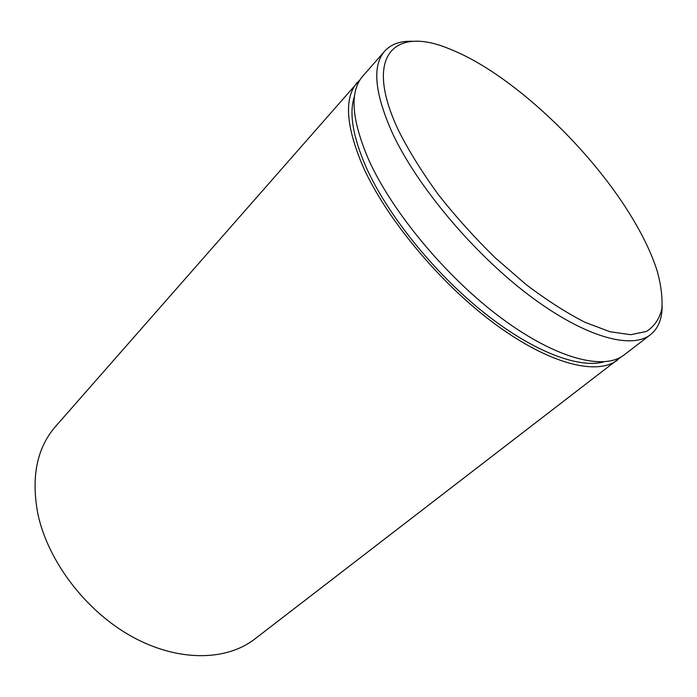 <?xml version="1.0" encoding="UTF-8"?>
<svg xmlns="http://www.w3.org/2000/svg" width="697" height="697" viewBox="0 0 697 697"><rect width="100%" height="100%" fill="white"/><g stroke="black" fill="none" stroke-linecap="round" stroke-linejoin="round"><path stroke-width="1.05" d="M360.366 79.319L55.481 426.547C36.854 448.066 30.982 477.166 37.856 513.863C47.84 561.094 85.775 611.086 131.846 636.561C177.979 662.072 226.316 661.148 254.736 639.053L620.844 357.117M399.163 131.811C409.522 152.051 422.696 173.135 438.683 195.055C456.012 216.959 474.849 237.869 495.192 257.777L526.13 284.585C546.831 300.25 566.469 312.822 585.027 322.302L610.067 331.755L630.724 334.699L646.38 331.458C654.274 326.475 659.423 318.973 661.81 308.963C662.681 297.785 661.096 284.995 657.053 270.584C652.157 255.337 644.638 239.08 634.497 221.82C592.868 150.352 511.058 72.749 449.042 48.746C394.336 25.867 362.396 55.385 399.163 131.811M662.15 306.297C662.098 318.999 658.221 328.444 650.519 334.647C631.351 349.877 584.252 337.034 528.753 295.031C473.35 253.142 417.459 186.465 392.751 133.833C374.577 93.363 371.893 65.797 384.7 51.142C391.374 43.859 401.054 40.6 413.73 41.367M357.474 82.185C343.952 97.676 345.712 125.608 362.754 165.964C385.981 218.388 440.26 283.696 495.044 324.044C549.907 364.496 597.503 375.883 617.795 359.818M384.7 51.142L362.832 76.086C349.45 91.412 351.384 119.274 368.643 159.657C392.158 212.115 446.751 277.702 501.657 318.346C556.65 359.103 604.16 370.769 624.233 354.869L650.519 334.647M603.811 361.856C578.571 368.931 531.916 351.175 482.612 311.559C433.368 271.978 387.105 214.162 366.091 167.114C352.691 136.272 348.84 112.574 354.538 96.012"/></g></svg>
